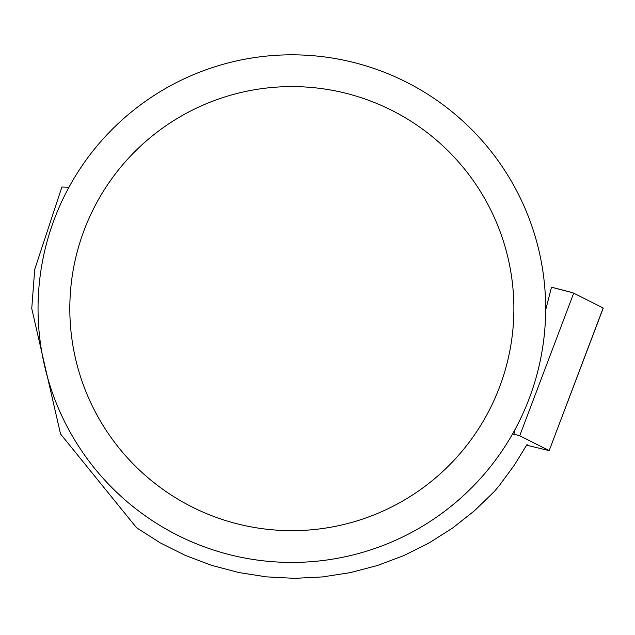 <?xml version="1.0" encoding="UTF-8"?>
<svg xmlns="http://www.w3.org/2000/svg" width="635" height="635" viewBox="0 0 635 635"><rect width="100%" height="100%" fill="white"/><g stroke="black" fill="none" stroke-linecap="round" stroke-linejoin="round"><path stroke-width="0.95" d="M526.645 445.206L549.211 450.62L519.732 435.737L512.604 433.864M603.25 308.086L549.188 450.604L603.163 308.015A25.225 0.524 13.8 0 1 603.25 308.086A25.225 0.524 13.8 0 1 603.131 308.11M571.524 292.433L551.497 287.218A25.225 0.524 13.8 0 1 573.707 293.156L603.163 308.015L573.707 293.156L519.732 435.737M38.044 308.626A253.809 253.809 0 0 1 418.751 88.821A253.809 253.809 0 0 1 418.751 528.431A253.809 253.809 0 0 1 38.044 308.626M68.929 187.277L61.889 187.023L34.711 269.423L31.75 308.562L60.531 433.975L136.557 527.756L160.226 542.846L185.333 555.419L211.59 565.348L238.736 572.524L266.47 576.866L294.505 578.342L322.548 576.921L350.29 572.627L377.452 565.507L403.733 555.625L428.855 543.1L452.564 528.058L474.599 510.659L494.728 491.085L499.896 484.799L514.35 465.122L527.129 444.333M69.818 308.626A222.036 222.036 0 0 1 402.868 116.34A222.036 222.036 0 0 1 402.868 500.912A222.036 222.036 0 0 1 69.818 308.626M513.882 434.181L515.136 429.3M545.655 310.047L551.497 287.218"/></g></svg>
